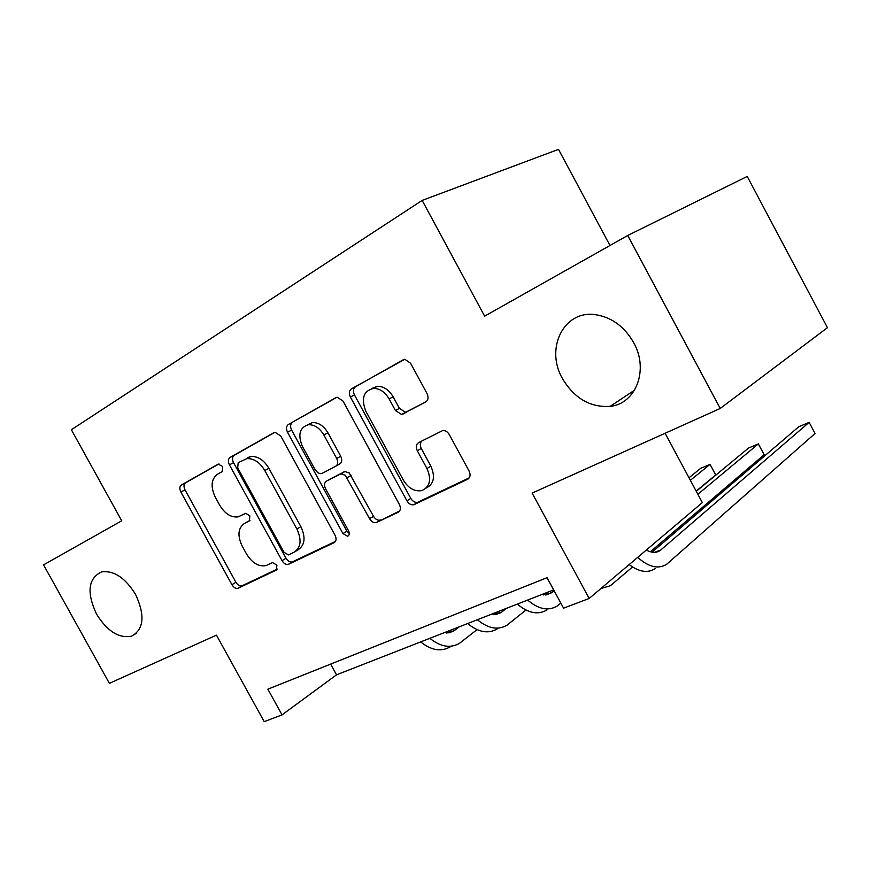 <?xml version="1.0" encoding="UTF-8"?>
<svg xmlns="http://www.w3.org/2000/svg" width="871" height="871" viewBox="0 0 871 871"><rect width="100%" height="100%" fill="white"/><g stroke="black" fill="none" stroke-linecap="round" stroke-linejoin="round"><path stroke-width="1.31" d="M222.715 466.486L218.175 464.167L181.397 484.962C179.524 486.432 179.35 488.783 180.874 492.028L231.936 584.702C233.7 587.522 235.693 588.731 237.925 588.317L276.368 570.08L276.913 565.159L272.601 562.579L265.96 565.617C258.622 566.89 252.133 563.004 246.504 553.956L242.182 546.106C237.271 535.621 238.012 528.076 244.392 523.471L249.356 520.912L249.846 515.882L245.774 513.313L238.11 516.884C231.098 517.69 224.968 513.814 219.721 505.256L215.387 497.395C210.455 486.867 211.12 479.17 217.38 474.325L222.257 471.603L222.715 466.486M562.459 378.591C574.359 398.406 590.277 407.661 610.19 406.343C635.906 403.85 649.102 369.848 633.663 342.608C624.311 326.44 611.518 317.12 595.274 314.66C563.668 310.011 544.941 348.618 562.459 378.591M96.518 614.088C107.177 631.192 118.837 638.563 131.51 636.2C143.933 629.406 145.272 615.459 135.538 594.37C125.239 577.8 113.927 570.298 101.58 571.899C88.156 578.344 86.469 592.411 96.518 614.088M425.723 401.977C428.292 400.148 428.728 397.339 427.03 393.55L410.579 363.24L404.808 359.266L351.427 388.836C349.064 390.633 348.705 393.354 350.371 397.002L406.942 500.847C408.826 503.884 411.123 505.18 413.812 504.755L467.662 479.246C470.286 477.548 470.765 474.815 469.088 471.059L449.294 434.596C447.563 431.733 445.375 430.394 442.729 430.557L418.581 442.631C416.077 444.373 415.652 447.084 417.318 450.775L426.964 468.522C431.711 479.703 429.926 487.074 421.597 490.645C414.4 491.68 408.325 488.185 403.371 480.161L365.994 411.537C360.888 398.787 363.349 391.068 373.398 388.368C379.723 388.444 384.96 391.95 389.119 398.907L395.434 410.524L401.618 414.487L425.723 401.977M627.741 235.475L747.22 176.443L827.45 327.67L720.241 408.455L627.741 235.475L484.635 316.162L422.152 200.406L71.368 429.741L121.722 520.793L43.55 564.865L109.398 683.332L216.454 635.155L264.207 721.634L282.03 714.884L267.854 689.179L547.042 577.68L563.57 608.165L589.155 598.475L702.331 502.6L665.117 433.257M720.241 408.455L532.127 493.095L589.155 598.475M280.756 436.023L275.116 432.277L273.897 432.669L230.075 457.438C228.071 458.995 227.854 461.456 229.411 464.82L282.052 560.684C283.859 563.581 285.949 564.811 288.312 564.375L334.116 542.666C336.337 541.185 336.663 538.724 335.074 535.284L280.756 436.023M288.377 424.482L335.749 397.699L337.295 397.241L343.043 401.106L399.375 504.472C401.008 508.065 400.616 510.656 398.199 512.235L376.283 522.578C373.692 523.025 371.46 521.74 369.598 518.735L345.254 475.283L340.931 473.813L326.494 481.108C324.262 482.697 323.936 485.234 325.547 488.718L348.607 530.896C349.783 533.564 349.434 535.349 347.562 536.242L342.967 533.585L287.528 432.234C285.917 428.739 286.2 426.148 288.377 424.482L336.87 397.296M609.972 245.491L558.507 149.366L422.152 200.406M282.03 714.884L336.522 674.829L553.662 589.885M330.642 664.105L336.522 674.829M247.832 521.511L250.01 520.357M219.002 463.916L185.567 482.817C183.694 484.287 183.509 486.639 185.033 489.872L235.921 582.274C237.685 585.083 239.677 586.281 241.898 585.867L277.359 569.046M274.931 432.299L234.234 455.315C232.219 456.872 232.002 459.322 233.559 462.664L286.026 558.246C287.822 561.131 289.912 562.35 292.264 561.926L335.466 541.424M238.186 462.708L237.696 467.879L284.055 552.323L288.41 554.914L294.18 552.17C300.974 547.598 301.867 539.878 296.88 529.013L264.806 470.525C259.754 462.218 253.744 458.255 246.776 458.647L238.186 462.708M295.77 551.191L298.143 549.732C304.937 545.17 305.841 537.472 300.865 526.639L296.88 529.013M247.604 457.602L250.913 456.502C257.87 456.099 263.869 460.04 268.899 468.315L300.865 526.639M399.669 510.918L376.827 522.382M330.261 478.952L344.938 471.527L349.249 472.975L373.496 516.296C375.368 519.29 377.589 520.564 380.181 520.129L380.725 519.922M292.504 422.37C290.326 424.046 290.043 426.616 291.643 430.111L346.898 531.147L349.315 533.52M323.827 434.934C319.613 427.955 314.464 424.547 308.356 424.721C299.548 427.53 297.599 434.814 302.498 446.583L315.204 469.817L317.98 472.844L320.376 473.672L322.226 473.301L335.705 466.257C337.981 464.635 338.318 462.044 336.696 458.494L323.827 434.934L327.899 432.767C323.696 425.799 318.546 422.413 312.46 422.587L307.321 424.885M335.705 466.257L339.723 463.993C341.998 462.37 342.336 459.79 340.724 456.252L336.696 458.494M327.899 432.767L340.724 456.252M371.405 388.662L377.448 386.278C383.763 386.343 388.989 389.838 393.126 396.773L399.419 408.357L405.592 412.299L426.344 401.575M426.3 487.978C433.932 484.015 435.446 476.742 430.84 466.159L426.964 468.522M421.39 441.205L420.247 443.949L420.726 447.356L430.84 466.159M404.024 359.342L355.51 386.757C353.147 388.553 352.788 391.264 354.443 394.901L410.807 498.408C412.691 501.435 414.977 502.73 417.666 502.295L469.273 477.841M443.992 632.782L453.835 630.952L459.289 626.804M446.692 633.032L450.144 630.375M477.025 629.635L459.594 643.255C450.459 648.547 440.541 646.903 429.86 638.312M450.405 646.761C441.249 652.052 431.33 650.441 420.66 641.916M491.364 614.251L501.152 612.509L506.508 608.328M493.77 614.534L496.851 612.106M525.932 610.048L507.074 625.138C498.06 630.441 488.152 628.633 477.362 619.727M497.374 628.84C488.326 634.142 478.419 632.368 467.651 623.527M541.457 594.653L551.147 592.999L554.087 590.68M690.365 480.302L710.05 464.363L700.665 468.337L688.994 477.744M543.526 594.958L546.193 592.803M715.722 474.945L710.05 464.363L715.722 474.945L696.169 491.124M560.848 603.157L557.266 605.987C548.392 611.29 538.518 609.319 527.63 600.065M546.999 609.907C538.093 615.209 528.207 613.271 517.341 604.093M697.867 494.282L758.369 443.883L748.516 448.053L696.277 491.32M764.161 454.727L758.369 443.883L764.161 454.727L650.343 551.779M632.542 566.967L610.386 585.726L600.816 588.589M599.509 589.874L598.682 590.396M646.315 550.047C651.66 552.943 656.288 553.085 660.196 550.472L809.126 422.37L798.772 426.757L652.041 552.17M809.126 422.37L815.049 433.486L666.707 564.234C658.334 569.46 648.655 567.163 637.681 557.364M655.177 568.632C647.763 573.379 639.096 572.018 629.178 564.56M248.453 521.163L244.392 523.471M242.236 585.737L238.251 588.186M235.921 582.274L231.936 584.702M185.033 489.872L180.874 492.028M185.567 482.817L181.397 484.962M334.714 542.285L334.116 542.666M292.656 561.773L288.704 564.223M286.026 558.246L282.052 560.684M233.559 462.664L229.411 464.82M234.234 455.315L230.075 457.438M268.899 468.315L264.806 470.525M398.907 511.789L398.199 512.235M373.496 516.296L369.598 518.735M351.144 475.348L347.159 477.667M344.001 471.842L340.006 474.129M330.501 478.81L326.494 481.108M346.898 531.147L342.967 533.585M291.643 430.111L287.528 432.234M407.018 411.863L403.044 414.063M399.419 408.357L395.434 410.524M393.126 396.773L389.119 398.907M421.226 448.467L417.318 450.775M468.5 478.702L467.662 479.246M418.287 502.066L414.433 504.527M410.807 498.408L406.942 500.847M354.443 394.901L350.371 397.002M355.51 386.757L351.427 388.836M447.89 632.988L454.76 630.299M495.251 614.501L502.055 611.845M545.322 594.969L552.04 592.345M654.567 552.345L661.045 549.819M634.6 390.143L610.19 406.343M136.551 633.163L131.51 636.2M241.898 585.867L237.925 588.317M292.264 561.926L288.312 564.375M250.913 456.502L246.776 458.647M380.181 520.129L376.283 522.578M344.938 471.527L340.931 473.813M348.596 535.589L347.562 536.242M312.46 422.587L308.356 424.721M405.592 412.299L401.618 414.487M377.448 386.278L373.398 388.368M417.666 502.295L413.812 504.755M449.001 632.836L453.835 630.952M496.361 614.371L501.152 612.509M546.422 594.849L551.147 592.999M655.645 552.247L660.196 550.472"/></g></svg>
